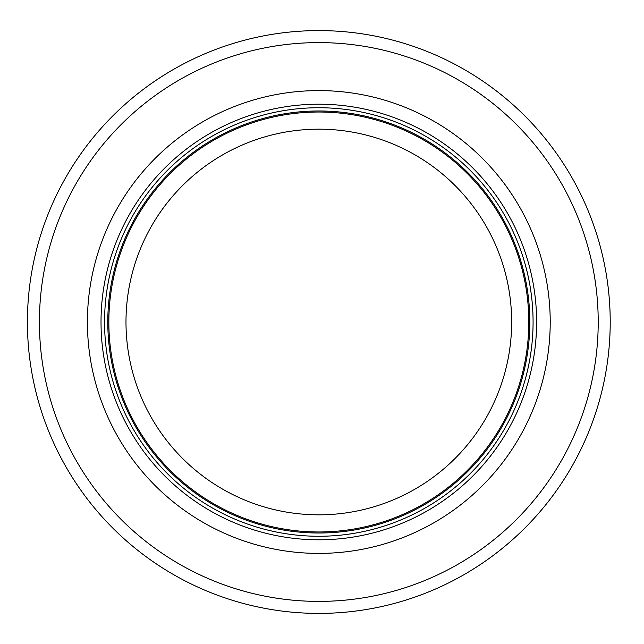 <?xml version="1.0" encoding="UTF-8"?>
<svg xmlns="http://www.w3.org/2000/svg" width="644" height="644" viewBox="0 0 644 644"><rect width="100%" height="100%" fill="white"/><g stroke="black" fill="none" stroke-linecap="round" stroke-linejoin="round"><path stroke-width="0.97" d="M528.796 322A209.976 209.976 0 0 0 213.824 140.159A209.976 209.976 0 0 0 213.824 503.841A209.976 209.976 0 0 0 528.796 322M533.079 322A214.259 214.259 0 0 0 211.683 136.448A214.259 214.259 0 0 0 211.683 507.553A214.259 214.259 0 0 0 533.079 322M550.218 322A231.405 231.405 0 0 0 203.118 121.595A231.405 231.405 0 0 0 203.118 522.405A231.405 231.405 0 0 0 550.218 322M610.214 322A291.394 291.394 0 0 0 173.115 69.641A291.394 291.394 0 0 0 173.115 574.359A291.394 291.394 0 0 0 610.214 322M511.65 322A192.838 192.838 0 0 1 222.397 488.997A192.838 192.838 0 0 1 222.397 155.003A192.838 192.838 0 0 1 511.65 322M529.827 322A211.007 211.007 0 0 0 213.309 139.257A211.007 211.007 0 0 0 213.309 504.743A211.007 211.007 0 0 0 529.827 322M536.605 322A217.785 217.785 0 0 0 209.92 133.388A217.785 217.785 0 0 0 209.92 510.611A217.785 217.785 0 0 0 536.605 322M598.212 322A279.399 279.399 0 0 0 179.121 80.033A279.399 279.399 0 0 0 179.121 563.967A279.399 279.399 0 0 0 598.212 322"/></g></svg>
